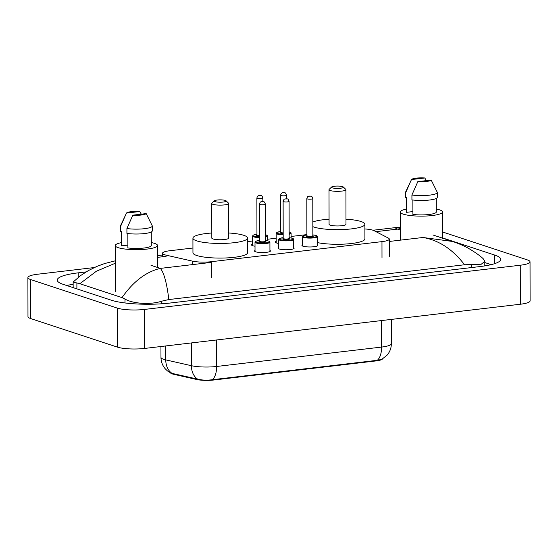 <?xml version="1.0" encoding="UTF-8"?>
<svg xmlns="http://www.w3.org/2000/svg" width="558" height="558" viewBox="0 0 558 558"><rect width="100%" height="100%" fill="white"/><g stroke="black" fill="none" stroke-linecap="round" stroke-linejoin="round"><path stroke-width="0.84" d="M269.933 250.43A7.958 1.562 179.9 0 1 270.435 250.974A7.958 1.562 179.9 0 1 264.583 252.488A7.958 1.562 179.9 0 1 255.634 251.798A7.958 1.562 179.9 0 1 254.525 251.002A7.958 1.562 179.9 0 1 255.02 250.458M293.641 247.647A7.958 1.562 179.9 0 1 294.143 248.184A7.958 1.562 179.9 0 1 288.291 249.698A7.958 1.562 179.9 0 1 279.342 249.007A7.958 1.562 179.9 0 1 278.226 248.212A7.958 1.562 179.9 0 1 278.728 247.668M317.349 244.857A7.958 1.562 179.9 0 1 317.851 245.394A7.958 1.562 179.9 0 1 311.999 246.908A7.958 1.562 179.9 0 1 303.043 246.218A7.958 1.562 179.9 0 1 301.934 245.422A7.958 1.562 179.9 0 1 302.436 244.878M255.013 246.211A8.461 1.66 179.9 0 1 252.662 245.715A8.461 1.66 179.9 0 1 251.484 244.871A8.461 1.66 179.9 0 1 252.488 244.083M278.721 243.421A8.461 1.66 179.9 0 1 276.37 242.925A8.461 1.66 179.9 0 1 275.192 242.081A8.461 1.66 179.9 0 1 276.196 241.293M192.935 248.017L169.834 250.737A14.92 2.923 -0.1 0 0 162.518 253.262A14.92 2.923 -0.1 0 0 166.11 255.159L192.412 261.123A14.92 2.923 -0.1 0 0 211.336 261.702L381.972 241.628A14.92 2.923 -0.1 0 0 389.296 239.103A14.92 2.923 -0.1 0 0 388.34 238.071L374.111 230.691A14.92 2.923 -0.1 0 0 372.988 230.231A14.92 2.923 -0.1 0 0 364.883 228.961M170.553 372.967A13.427 2.63 -0.1 0 0 173.636 374.279L196.646 379.496A13.427 2.63 -0.1 0 0 213.672 380.019L375.994 360.921A13.427 2.63 -0.1 0 0 382.474 358.982M306.893 234.611L291.102 236.466M276.189 238.224L267.394 239.256M252.481 241.014L247.626 241.586M442.564 231.975L527.261 259.868A19.893 3.899 179.9 0 1 530.03 261.848L530.1 300.86A19.893 3.899 179.9 0 1 520.342 304.236L144.613 348.436A19.893 3.899 179.9 0 1 117.361 347.111L30.739 318.583A19.893 3.899 179.9 0 1 27.97 316.602L27.9 277.591A19.893 3.899 179.9 0 1 37.658 274.222L94.295 267.554M530.03 261.848A19.893 3.899 179.9 0 1 520.272 265.224L144.543 309.425A19.893 3.899 179.9 0 1 117.292 308.107L30.676 279.572A19.893 3.899 179.9 0 1 27.9 277.591M86.113 271.913L78.211 272.848A42.764 8.377 -0.1 0 0 57.223 280.095A42.764 8.377 -0.1 0 0 63.187 284.35L111.314 300.204A42.764 8.377 -0.1 0 0 169.897 303.05L479.72 266.598A42.764 8.377 -0.1 0 0 500.707 259.344A42.764 8.377 -0.1 0 0 494.744 255.09L446.623 239.243A42.764 8.377 -0.1 0 0 442.578 238.126M73.147 284.273A42.764 8.377 -0.1 0 0 66.772 285.529M491.18 264.638L484.797 262.539M464.563 264.757C452.684 249.28 438.818 240.191 422.964 237.492L452.657 241.481C459.708 243.923 465.421 246.476 469.794 249.119C475.632 252.635 480.089 255.815 483.165 258.675L484.797 261.332L481.261 264.227L464.563 264.757L168.844 299.548L161.792 301.16C149.76 305.184 131.932 303.413 125.006 299.032L122.028 297.609L79.857 283.722L73.14 282.027L80.652 275.533L88.45 270.553L96.855 266.417L104.576 263.557L115.283 260.823M122.028 297.609C133.25 281.532 146.015 271.788 160.327 268.391C163.947 272.527 166.786 282.913 168.844 299.548M400.295 228.599L397.533 229.115L394.75 227.692L373.037 230.245M115.29 263.243L96.346 271.244L79.857 283.722M172.066 373.351A17.403 12.96 -77.2 0 1 165.761 359.889A19.893 3.899 -0.1 0 1 163.745 359.338A19.893 3.899 -0.1 0 1 160.969 357.357C161.025 361.605 162.399 365.364 165.105 368.629L167.449 370.937L171.173 373.19L197.644 379.126C202.087 380.256 206.983 380.451 212.319 379.719L377.285 360.315L381.853 359.324L387.238 355.014C389.944 351.728 391.318 347.962 391.36 343.693L391.318 319.413M436.307 209.034A21.134 4.143 179.9 0 1 439.585 209.857A21.134 4.143 179.9 0 1 442.529 211.956A21.134 4.143 179.9 0 1 426.982 215.981A21.134 4.143 179.9 0 1 403.211 214.132A21.134 4.143 179.9 0 1 400.26 212.033A21.134 4.143 179.9 0 1 406.475 209.09M412.871 200.015L412.892 214.411A14.92 2.923 179.9 0 0 428.314 214.572A14.92 2.923 179.9 0 0 436.314 211.97L436.293 198.425M431.188 180.067A9.946 1.946 179.9 0 1 417.823 181.636L431.188 180.067L437.207 192.175A15.91 3.118 179.9 0 1 437.277 192.461A15.91 3.118 179.9 0 1 428.544 195.258A15.91 3.118 179.9 0 1 411.923 195.014L411.93 199.89A15.91 3.118 179.9 0 0 428.551 200.134A15.91 3.118 179.9 0 0 437.284 197.337L437.277 192.461M417.823 181.636L411.923 195.014M412.885 211.58L406.559 212.326A14.92 2.923 179.9 0 1 406.482 212.019L406.454 197.706M406.559 212.326L406.538 197.692L405.603 197.804A15.91 3.118 179.9 0 1 405.457 197.393L405.45 192.517A15.91 3.118 179.9 0 1 405.52 192.231L411.497 179.55A9.946 1.946 179.9 0 1 424.854 177.981L411.497 179.55M405.603 197.804L405.589 192.929A15.91 3.118 179.9 0 1 405.45 192.517M405.589 192.929L410.786 181.029M424.854 177.981L426.277 180.646M151.302 242.57A21.134 4.143 179.9 0 1 154.58 243.386A21.134 4.143 179.9 0 1 157.523 245.492A21.134 4.143 179.9 0 1 141.976 249.51A21.134 4.143 179.9 0 1 118.205 247.668A21.134 4.143 179.9 0 1 115.255 245.562A21.134 4.143 179.9 0 1 121.47 242.618M127.859 233.544L127.887 247.94A14.92 2.923 179.9 0 0 143.308 248.101A14.92 2.923 179.9 0 0 151.309 245.499L151.288 231.954M146.182 213.595A9.946 1.946 179.9 0 1 132.818 215.172L146.182 213.595L152.201 225.704A15.91 3.118 179.9 0 1 152.271 225.99A15.91 3.118 179.9 0 1 143.539 228.794A15.91 3.118 179.9 0 1 126.917 228.543L126.924 233.425A15.91 3.118 179.9 0 0 143.546 233.669A15.91 3.118 179.9 0 0 152.278 230.866L152.271 225.99M132.818 215.172L126.917 228.543M127.88 245.108L121.553 245.855A14.92 2.923 179.9 0 1 121.477 245.555L121.449 231.235M121.553 245.855L121.532 231.228L120.591 231.34A15.91 3.118 179.9 0 1 120.451 230.921L120.444 226.046A15.91 3.118 179.9 0 1 120.514 225.76L126.485 213.086A9.946 1.946 179.9 0 1 139.849 211.51L126.485 213.086M120.591 231.34L120.584 226.457A15.91 3.118 179.9 0 1 120.444 226.046M120.584 226.457L125.78 214.565M139.849 211.51L141.272 214.174M332.324 187.844A5.971 1.172 179.9 0 1 331.612 187.014A5.971 1.172 179.9 0 1 336.474 186.086A5.971 1.172 179.9 0 1 342.598 186.637A5.971 1.172 179.9 0 1 343.31 187A5.971 1.172 179.9 0 1 339.606 188.325A5.971 1.172 179.9 0 1 332.324 187.844M343.31 187L345.751 189.336A8.454 1.653 179.9 0 1 345.918 189.664A8.454 1.653 179.9 0 1 339.696 191.275A8.454 1.653 179.9 0 1 330.19 190.536A8.454 1.653 179.9 0 1 329.011 189.692A8.454 1.653 179.9 0 1 329.185 189.364L331.612 187.014M329.011 189.692L329.074 224.316A8.454 1.653 -0.1 0 0 330.252 225.153A8.454 1.653 -0.1 0 0 339.759 225.892A8.454 1.653 -0.1 0 0 345.981 224.288L345.918 189.664M345.974 219.189A27.349 5.357 179.9 0 1 361.061 221.533A27.349 5.357 179.9 0 1 364.876 224.253A27.349 5.357 179.9 0 1 344.753 229.457A27.349 5.357 179.9 0 1 313.987 227.071A27.349 5.357 179.9 0 1 312.843 226.653M312.836 222.035A27.349 5.357 179.9 0 1 329.067 219.217M364.876 224.253L364.904 238.88A27.349 5.357 179.9 0 1 347.439 243.909A27.349 5.357 179.9 0 1 317.349 242.577M215.074 201.64A5.971 1.172 179.9 0 1 214.363 200.81A5.971 1.172 179.9 0 1 219.217 199.883A5.971 1.172 179.9 0 1 225.341 200.434A5.971 1.172 179.9 0 1 226.053 200.789A5.971 1.172 179.9 0 1 222.356 202.122A5.971 1.172 179.9 0 1 215.074 201.64M226.053 200.789L228.494 203.126A8.454 1.653 179.9 0 1 228.661 203.461A8.454 1.653 179.9 0 1 222.447 205.065A8.454 1.653 179.9 0 1 212.933 204.333A8.454 1.653 179.9 0 1 211.754 203.489A8.454 1.653 179.9 0 1 211.928 203.154L214.363 200.81M211.754 203.489L211.817 238.113A8.454 1.653 -0.1 0 0 212.996 238.95A8.454 1.653 -0.1 0 0 222.502 239.689A8.454 1.653 -0.1 0 0 228.724 238.078L228.661 203.461M228.717 232.986A27.349 5.357 179.9 0 1 243.811 235.33A27.349 5.357 179.9 0 1 247.619 238.05A27.349 5.357 179.9 0 1 227.497 243.253A27.349 5.357 179.9 0 1 196.737 240.868A27.349 5.357 179.9 0 1 192.922 238.14A27.349 5.357 179.9 0 1 211.81 233.014M247.619 238.05L247.647 252.676A27.349 5.357 179.9 0 1 227.524 257.88A27.349 5.357 179.9 0 1 196.758 255.494A27.349 5.357 179.9 0 1 192.949 252.774L192.922 238.14M375.994 360.921L375.994 360.44M213.672 380.019L213.672 379.538M196.646 379.496L196.646 378.861M173.636 374.279L173.636 373.644M382 257.538L381.972 241.628M211.363 277.612L211.336 261.702M192.419 264.618L192.412 261.123M400.295 230.022L397.533 229.115L375.966 231.654M157.544 257.35L166.117 256.338M211.336 262.393L160.327 268.391L151.009 265.322M389.296 241.454L422.964 237.492M30.676 279.572L30.739 318.583M117.292 308.107L117.361 347.111M144.543 309.425L144.613 348.436M520.272 265.224L520.342 304.236M78.218 277.375L78.211 272.848M494.758 263.62L494.744 255.09M471.622 267.547L471.622 264.708M161.799 303.789L161.792 301.16M125.013 302.966L125.006 299.032M76.892 288.863L76.885 283.178M212.319 379.719A17.403 8.691 -96.7 0 0 216.63 366.473L381.602 347.069A17.403 8.691 83.3 0 1 377.285 360.315M197.644 379.126A17.403 12.96 -77.2 0 1 191.401 365.699A19.893 3.899 -0.1 0 0 216.63 366.473L216.588 339.968M381.553 320.564L381.602 347.069A19.893 3.899 -0.1 0 0 391.36 343.693M165.74 345.953L165.761 359.889L191.401 365.699L191.366 342.94M289.142 231.933L289.783 232.114C290.851 232.54 291.29 232.93 291.095 233.279A7.456 1.465 179.9 0 1 289.142 234.262M283.178 234.751A7.456 1.465 179.9 0 1 277.221 234.046A7.456 1.465 179.9 0 1 276.182 233.3L276.196 242.863M276.182 233.3L276.935 232.358L280.653 231.563A6.961 1.367 -0.1 0 0 277.647 233.509A6.961 1.367 -0.1 0 0 283.178 234.165M289.142 233.628A6.961 1.367 -0.1 0 0 289.63 232.093A6.961 1.367 -0.1 0 0 289.142 231.954M283.178 233.481A3.481 0.684 179.9 0 1 280.639 233.153A3.481 0.684 179.9 0 1 280.716 232.435M280.744 232.463L280.653 232.316A2.985 0.586 -0.1 0 0 281.072 232.616A2.985 0.586 -0.1 0 0 283.178 232.895M280.59 195.258C281.288 192.098 283.569 192.587 284.775 192.845C285.312 192.559 285.905 193.361 286.554 195.251A2.985 0.586 179.9 0 1 284.357 195.816A2.985 0.586 179.9 0 1 281.002 195.558A2.985 0.586 179.9 0 1 280.59 195.258L280.653 232.316M283.136 192.866L283.994 192.768L283.136 192.866M265.434 234.723L266.075 234.904C267.142 235.33 267.582 235.72 267.387 236.062A7.456 1.465 179.9 0 1 265.434 237.052M259.47 237.541A7.456 1.465 179.9 0 1 253.513 236.836A7.456 1.465 179.9 0 1 252.474 236.09L252.488 245.653M252.474 236.09L253.227 235.141L256.945 234.353A6.961 1.367 -0.1 0 0 253.939 236.292A6.961 1.367 -0.1 0 0 259.47 236.955M265.434 236.418A6.961 1.367 -0.1 0 0 265.922 234.883A6.961 1.367 -0.1 0 0 265.434 234.744M259.47 236.264A3.481 0.684 179.9 0 1 256.931 235.943A3.481 0.684 179.9 0 1 257.008 235.225M257.036 235.253L256.945 235.106A2.985 0.586 -0.1 0 0 257.364 235.406A2.985 0.586 -0.1 0 0 259.47 235.678M256.882 198.048C257.587 194.888 259.861 195.377 261.067 195.628C261.604 195.349 262.197 196.151 262.846 198.034A2.985 0.586 179.9 0 1 260.649 198.606A2.985 0.586 179.9 0 1 257.294 198.348A2.985 0.586 179.9 0 1 256.882 198.048L256.945 235.106M259.428 195.656L260.286 195.551L259.428 195.656M317.356 245.939L317.335 236.62A7.456 1.465 179.9 0 1 311.845 238.043A7.456 1.465 179.9 0 1 303.461 237.387A7.456 1.465 179.9 0 1 302.422 236.648L303.189 235.692L306.893 234.904A6.961 1.367 -0.1 0 0 303.887 236.85A6.961 1.367 -0.1 0 0 313.422 237.31A6.961 1.367 -0.1 0 0 315.87 235.441A6.961 1.367 -0.1 0 0 312.857 234.911M312.892 235.797A3.481 0.684 179.9 0 1 311.636 236.731A3.481 0.684 179.9 0 1 306.879 236.501A3.481 0.684 179.9 0 1 306.956 235.783L306.893 235.664A2.985 0.586 -0.1 0 0 307.312 235.957A2.985 0.586 -0.1 0 0 310.666 236.222A2.985 0.586 -0.1 0 0 312.857 235.65L312.717 235.776M307.242 198.899A2.985 0.586 179.9 0 1 306.83 198.606C308.093 195.154 308.03 196.89 308.874 196.109L311.015 196.186C311.552 195.907 312.145 196.709 312.794 198.592A2.985 0.586 179.9 0 1 310.597 199.157A2.985 0.586 179.9 0 1 307.242 198.899M310.234 196.109L309.376 196.207L310.234 196.109M293.647 248.729L293.627 239.41A7.456 1.465 179.9 0 1 288.144 240.826A7.456 1.465 179.9 0 1 279.753 240.177A7.456 1.465 179.9 0 1 278.714 239.438L279.481 238.482L283.185 237.694A6.961 1.367 -0.1 0 0 280.179 239.64A6.961 1.367 -0.1 0 0 289.714 240.1A6.961 1.367 -0.1 0 0 292.162 238.231A6.961 1.367 -0.1 0 0 289.149 237.694M289.184 238.587A3.481 0.684 179.9 0 1 287.928 239.521A3.481 0.684 179.9 0 1 283.171 239.284A3.481 0.684 179.9 0 1 283.248 238.573M289.149 238.44L289.086 201.382A2.985 0.586 179.9 0 1 286.889 201.947A2.985 0.586 179.9 0 1 283.534 201.689A2.985 0.586 179.9 0 1 283.122 201.389L283.185 238.454A2.985 0.586 -0.1 0 0 283.603 238.747A2.985 0.586 -0.1 0 0 286.958 239.012A2.985 0.586 -0.1 0 0 289.149 238.44L289.009 238.566M286.526 198.899L285.675 198.997L286.526 198.899M269.939 251.519L269.919 242.2A7.456 1.465 179.9 0 1 264.436 243.616A7.456 1.465 179.9 0 1 256.045 242.967A7.456 1.465 179.9 0 1 255.006 242.228L255.773 241.272L259.477 240.484A6.961 1.367 -0.1 0 0 256.471 242.43A6.961 1.367 -0.1 0 0 266.006 242.89A6.961 1.367 -0.1 0 0 268.454 241.021A6.961 1.367 -0.1 0 0 265.441 240.484M265.475 241.377A3.481 0.684 179.9 0 1 264.22 242.311A3.481 0.684 179.9 0 1 259.463 242.074A3.481 0.684 179.9 0 1 259.54 241.356M265.448 241.23L265.378 204.172A2.985 0.586 179.9 0 1 263.188 204.737A2.985 0.586 179.9 0 1 259.826 204.479A2.985 0.586 179.9 0 1 259.414 204.179L259.477 241.244A2.985 0.586 -0.1 0 0 259.895 241.537A2.985 0.586 -0.1 0 0 263.25 241.802A2.985 0.586 -0.1 0 0 265.448 241.23L265.301 241.356M262.818 201.689L261.967 201.787L262.818 201.689M389.324 256.429L389.296 239.103M162.524 256.764L162.518 253.262M484.804 265.894L484.797 261.332M73.154 287.635L73.14 282.027M162.518 255.013L157.544 255.599M452.657 241.481L432.98 234.995M394.75 227.692L400.288 227.329M160.969 357.357L160.948 346.518M400.26 212.033L400.309 240.156M442.529 211.956L442.578 238.873M115.255 245.562L115.339 291.402M157.523 245.492L157.565 267.484M286.554 195.251L286.561 198.822M291.095 233.279L291.102 237.945M262.846 198.034L262.853 201.612M267.387 236.062L267.401 240.735M312.857 234.897L316.023 235.455C317.09 235.888 317.53 236.271 317.335 236.62M306.83 198.606L306.893 235.664M302.422 236.648L302.436 245.966M312.794 198.592L312.857 235.65M289.149 237.687L292.315 238.245C293.382 238.671 293.822 239.061 293.627 239.41M283.122 201.389C284.385 197.944 284.322 199.68 285.166 198.899L287.307 198.976C287.844 198.697 288.437 199.499 289.086 201.382M278.714 239.438L278.728 248.756M265.441 240.477L268.607 241.035C269.674 241.461 270.114 241.851 269.919 242.2M259.414 204.179C260.677 200.734 260.614 202.47 261.458 201.689L263.599 201.766C264.136 201.48 264.729 202.282 265.378 204.172M255.006 242.228L255.02 251.546"/></g></svg>

